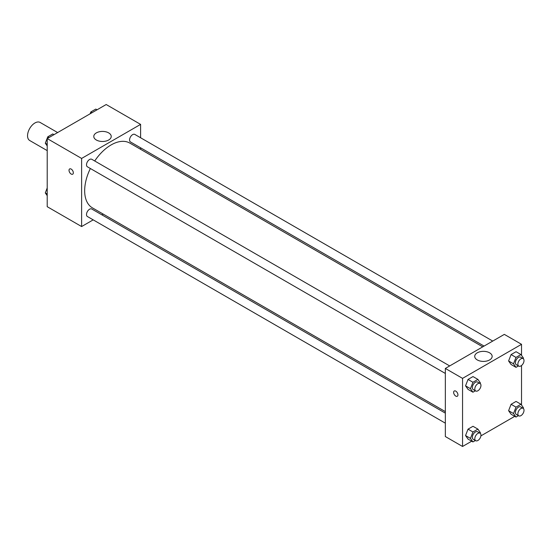 <?xml version="1.0" encoding="UTF-8"?>
<svg xmlns="http://www.w3.org/2000/svg" width="551" height="551" viewBox="0 0 551 551"><rect width="100%" height="100%" fill="white"/><g stroke="black" fill="none" stroke-linecap="round" stroke-linejoin="round"><path stroke-width="0.83" d="M57.635 132.557L40.133 122.453A10.428 6.02 120 0 0 32.103 125.249A10.428 6.02 120 0 0 27.55 135.739A10.428 6.02 120 0 0 29.713 140.512L47.214 150.616M93.202 219.863L81.617 226.551L47.214 206.687L47.214 138.576L106.191 104.525L140.601 124.388L140.601 137.757M140.601 147.792L140.601 149.314M96.342 132.887A8.72 5.035 180 0 1 105.84 131.799A8.72 5.035 180 0 1 111.226 136.448A8.72 5.035 180 0 1 102.507 141.483A8.72 5.035 180 0 1 93.787 136.448A8.72 5.035 180 0 1 96.342 132.887M81.617 226.551L81.617 158.44L47.214 138.576M81.617 158.44L140.601 124.388M69.653 168.93A3.044 1.756 -120 0 0 69.192 171.368A3.044 1.756 -120 0 0 71.175 174.047A3.044 1.756 60 0 1 69.185 171.368A3.044 1.756 60 0 1 69.653 168.93A3.044 1.756 60 0 1 72.698 170.686A3.044 1.756 60 0 1 72.698 174.199A3.044 1.756 60 0 1 71.175 174.047A3.044 1.756 -120 0 0 72.698 174.199M103.202 214.084L101.887 214.849M449.692 365.926L91.755 159.273A4.346 2.507 120 0 0 87.409 161.787A4.346 2.507 120 0 0 87.409 166.801L445.346 373.454M445.346 413.14L91.755 208.994A4.346 2.507 120 0 0 88.408 210.158A4.346 2.507 120 0 0 86.507 214.532A4.346 2.507 120 0 0 87.409 216.522L445.346 423.175M492.746 341.069L134.809 134.416A4.346 2.507 120 0 0 131.462 135.58A4.346 2.507 120 0 0 129.568 139.954A4.346 2.507 120 0 0 130.463 141.944L484.06 346.083M90.364 168.51A37.399 21.592 120 0 0 84.668 190.736A37.399 21.592 120 0 0 92.41 207.858L445.346 411.618M482.745 346.848L129.809 143.081A37.399 21.592 120 0 0 94.71 160.982M471.69 441.199L462.551 446.475L445.346 436.544L445.346 368.44L504.33 334.381L521.528 344.313L521.528 355.347M480.899 435.882L514.744 416.342M465.547 385.831L468.026 389.364L465.547 385.831L468.026 379.432L465.547 385.831L470.458 388.669L472.944 382.27L477.91 379.405L480.389 382.938L480.162 383.53M472.992 376.567L468.026 379.432L472.992 376.567L477.91 379.405M508.601 360.974L511.087 364.507L508.601 360.974L511.087 354.575L508.601 360.974L513.518 363.812L515.998 357.413L520.964 354.548L523.45 358.081L523.223 358.667M516.053 351.71L511.087 354.575L516.053 351.71L520.964 354.548M508.601 410.695L511.087 414.228L508.601 410.695L511.087 404.296L508.601 410.695L513.518 413.532L515.998 407.134L520.964 404.262L523.45 407.795L523.223 408.387M516.053 401.424L511.087 404.296L516.053 401.424L520.964 404.262M462.551 446.475L462.551 378.372L521.528 344.313M521.528 365.506L521.528 405.068M465.547 435.552L468.026 439.085L465.547 435.552L468.026 429.153L465.547 435.552L470.458 438.389L472.944 431.991L477.91 429.126L480.389 432.659L480.162 433.244M472.992 426.288L468.026 429.153L472.992 426.288L477.91 429.126M477.276 359.934A8.72 5.035 180 0 1 474.721 356.373A8.72 5.035 180 0 1 483.441 351.345A8.72 5.035 180 0 1 492.153 356.373A8.72 5.035 180 0 1 486.774 361.029A8.72 5.035 180 0 1 477.276 359.934M462.551 378.372L445.346 368.44M457.936 394.86A3.044 1.756 60 0 1 457.309 396.259A3.044 1.756 60 0 1 454.265 394.502A3.044 1.756 60 0 1 454.265 390.99A3.044 1.756 60 0 1 456.614 391.802A3.044 1.756 60 0 1 457.936 394.86M454.272 390.99A3.044 1.756 -120 0 0 454.272 394.502A3.044 1.756 -120 0 0 457.309 396.252M475.382 390.797L472.944 392.202L470.458 388.669M480.059 383.462L477.6 382.043A4.346 2.507 120 0 0 474.253 383.207A4.346 2.507 120 0 0 472.352 387.58A4.346 2.507 120 0 0 473.254 389.564L475.713 390.983A4.346 2.507 120 0 0 480.059 388.476A4.346 2.507 120 0 0 480.059 383.462A4.346 2.507 120 0 0 476.711 384.626A4.346 2.507 120 0 0 474.81 388.999A4.346 2.507 120 0 0 475.713 390.983M472.944 392.202L468.026 389.364M472.944 382.27L468.026 379.432M518.443 365.94L515.998 367.345L513.518 363.812M523.113 358.605L520.654 357.186A4.346 2.507 120 0 0 517.306 358.35A4.346 2.507 120 0 0 515.412 362.716A4.346 2.507 120 0 0 516.315 364.707L518.767 366.126A4.346 2.507 120 0 0 523.113 363.619A4.346 2.507 120 0 0 523.113 358.605A4.346 2.507 120 0 0 519.765 359.769A4.346 2.507 120 0 0 517.871 364.135A4.346 2.507 120 0 0 518.767 366.126M515.998 367.345L511.087 364.507M515.998 357.413L511.087 354.575M475.382 440.518L472.944 441.923L470.458 438.389M480.059 433.182L477.6 431.764A4.346 2.507 120 0 0 474.253 432.928A4.346 2.507 120 0 0 472.352 437.294A4.346 2.507 120 0 0 473.254 439.285L475.713 440.704A4.346 2.507 120 0 0 480.059 438.197A4.346 2.507 120 0 0 480.059 433.182A4.346 2.507 120 0 0 476.711 434.346A4.346 2.507 120 0 0 474.81 438.713A4.346 2.507 120 0 0 475.713 440.704M472.944 441.923L468.026 439.085M472.944 431.991L468.026 429.153M518.443 415.654L515.998 417.066L513.518 413.532M523.113 408.319L520.654 406.9A4.346 2.507 120 0 0 517.306 408.064A4.346 2.507 120 0 0 515.412 412.437A4.346 2.507 120 0 0 516.315 414.428L518.767 415.847A4.346 2.507 120 0 0 523.113 413.34A4.346 2.507 120 0 0 523.113 408.319A4.346 2.507 120 0 0 519.765 409.483A4.346 2.507 120 0 0 517.871 413.856A4.346 2.507 120 0 0 518.767 415.847M515.998 417.066L511.087 414.228M515.998 407.134L511.087 404.296M47.214 145.932L45.292 143.205L47.779 136.806L52.744 133.934L53.998 134.658M47.214 144.314L45.292 143.205M49.025 137.53L47.779 136.806M90.109 113.809L90.832 111.943L95.798 109.077L97.052 109.801M92.086 112.666L90.832 111.943M47.214 195.653L45.292 192.919L47.214 187.974M47.214 194.028L45.292 192.919"/></g></svg>
